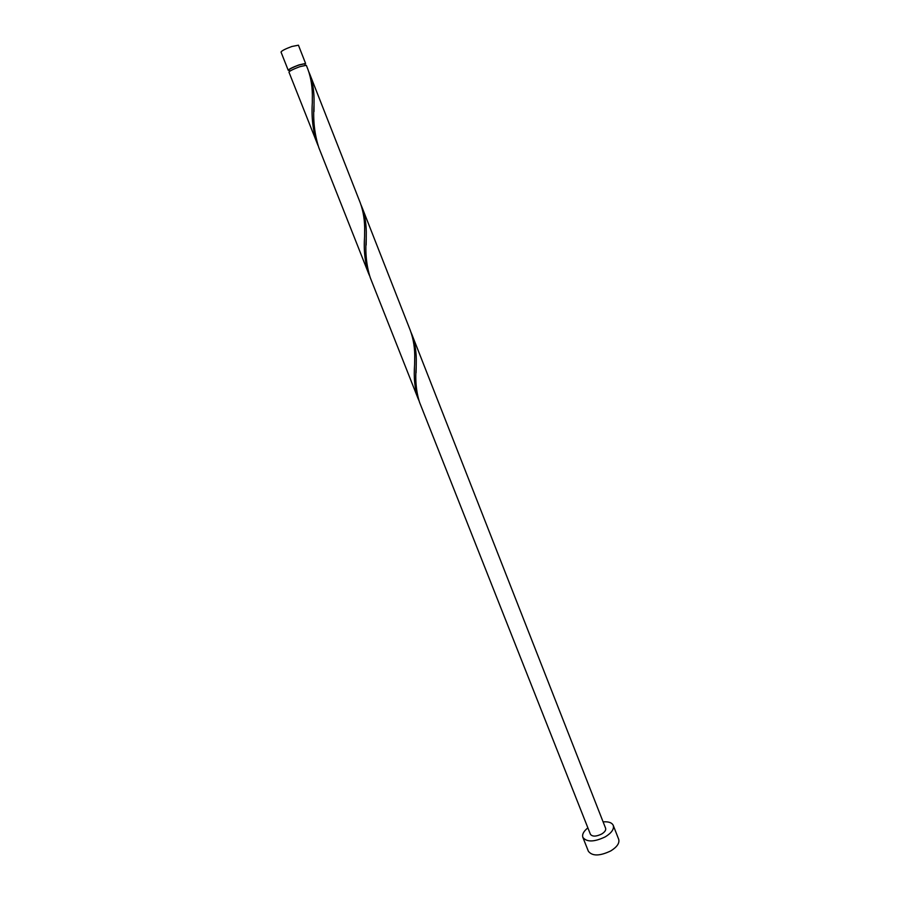 <?xml version="1.0" encoding="UTF-8"?>
<svg xmlns="http://www.w3.org/2000/svg" width="900" height="900" viewBox="0 0 900 900"><rect width="100%" height="100%" fill="white"/><g stroke="black" fill="none" stroke-linecap="round" stroke-linejoin="round"><path stroke-width="1.35" d="M288.225 70.29L281.014 52.054C281.644 50.794 285.233 48.949 291.791 46.508L298.429 45.191L305.584 63.45L299.025 64.89C292.489 67.331 288.889 69.131 288.225 70.29L289.271 70.403M304.897 64.237L305.584 63.45M305.257 65.16L304.718 63.788L298.811 65.081C292.939 67.286 289.699 68.906 289.091 69.941L289.631 71.314M587.88 827.865C583.616 831.274 581.94 834.446 582.863 837.371C586.755 842.288 594.236 842.107 605.306 836.831C611.595 832.905 614.25 829.102 613.26 825.401C611.933 822.634 608.546 821.452 603.101 821.869M582.863 837.371L588.375 851.265C592.312 856.294 599.794 856.159 610.83 850.883C617.085 846.945 619.717 843.097 618.694 839.317L613.26 825.401M411.885 334.44L605.633 828.315C606.116 830.171 604.789 832.084 601.639 834.041C596.115 836.674 592.38 836.764 590.423 834.3L419.569 402.356C416.183 391.849 415.069 379.834 416.216 366.322L416.261 362.858C416.576 352.822 415.125 343.35 411.885 334.44L411.075 332.483M317.149 143.415C312.941 130.793 311.332 117.225 312.322 102.724L312.322 98.685C312.626 88.121 311.186 78.413 307.991 69.57L306.304 65.273L299.745 66.712C293.22 69.165 289.609 70.965 288.945 72.101L318.026 145.519M309.69 73.901L360.27 202.86C363.488 211.736 364.939 221.321 364.624 231.615L364.59 236.554C363.577 250.099 364.939 262.485 368.674 273.69L318.825 147.645C314.505 134.269 312.907 119.891 314.032 104.546L314.032 103.028C314.325 92.453 312.885 82.744 309.69 73.901L308.79 71.764M361.901 207L410.332 330.469C413.561 339.379 415.024 348.851 414.697 358.875L414.619 364.646C413.595 377.269 414.731 388.553 418.039 398.475L370.282 277.74C366.446 265.871 365.108 252.72 366.244 238.286L366.255 235.766C366.57 225.472 365.119 215.876 361.901 207L361.046 204.953M368.674 273.69L369.529 275.704M418.039 398.475L418.86 400.41M416.216 366.322L416.081 372.814M366.244 238.286L366.154 245.047M314.032 104.546L313.988 111.566"/></g></svg>
